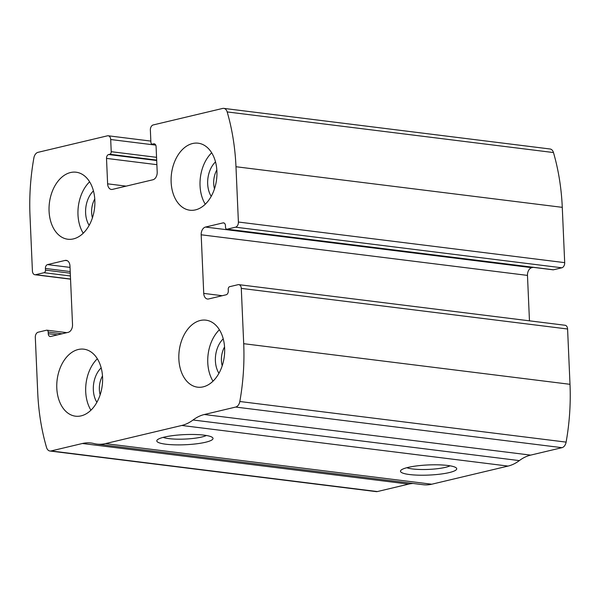 <?xml version="1.0" encoding="UTF-8"?>
<svg xmlns="http://www.w3.org/2000/svg" width="600" height="600" viewBox="0 0 600 600"><rect width="100%" height="100%" fill="white"/><g stroke="black" fill="none" stroke-linecap="round" stroke-linejoin="round"><path stroke-width="0.9" d="M32.415 270.998L30 215.692A180.075 121.192 97.1 0 1 33.885 157.882A6.75 4.545 97.1 0 1 38.025 152.325L107.445 135.825A4.5 3.03 97.1 0 1 108.195 135.78A4.5 3.03 97.1 0 1 110.692 139.523L111.225 151.688A2.25 1.515 97.1 0 1 109.792 154.26L108.653 154.538A3.375 2.272 97.1 0 0 106.507 158.392L107.618 183.833A6.75 4.545 97.1 0 0 111.36 189.45A6.75 4.545 97.1 0 0 112.485 189.382L152.917 179.767A6.75 4.545 97.1 0 0 157.2 172.05L156.09 146.61A3.375 2.272 97.1 0 0 154.222 143.805A3.375 2.272 97.1 0 0 153.66 143.835L152.512 144.105A2.25 1.515 97.1 0 1 152.137 144.127A2.25 1.515 97.1 0 1 150.892 142.26L150.36 130.095A4.5 3.03 97.1 0 1 153.218 124.942L222.638 108.442A6.75 4.545 97.1 0 1 223.763 108.375A6.75 4.545 97.1 0 1 227.175 111.93A180.075 121.192 97.1 0 1 235.98 166.733L238.395 222.03A4.5 3.03 97.1 0 1 235.538 227.183L227.145 229.178A2.25 1.515 97.1 0 1 226.77 229.2A2.25 1.515 97.1 0 1 225.517 227.325L225.45 225.667A3.375 2.272 97.1 0 0 223.575 222.862A3.375 2.272 97.1 0 0 223.013 222.892L205.47 227.062A6.75 4.545 97.1 0 0 201.18 234.788L203.737 293.407A6.75 4.545 97.1 0 0 207.48 299.017A6.75 4.545 97.1 0 0 208.605 298.957L226.155 294.78A3.375 2.272 97.1 0 0 228.3 290.925L228.225 289.26A2.25 1.515 97.1 0 1 229.65 286.688L238.042 284.692A4.5 3.03 97.1 0 1 238.792 284.647A4.5 3.03 97.1 0 1 241.29 288.39L243.705 343.695A180.075 121.192 97.1 0 1 239.82 401.505A6.75 4.545 97.1 0 1 235.68 407.062L204.337 414.51A51.773 34.845 97.1 0 0 193.05 419.993A51.773 34.845 97.1 0 1 181.755 425.467L105.465 443.603A51.773 34.845 97.1 0 1 96.855 444.097A51.773 34.845 97.1 0 1 93.938 443.55A51.773 34.845 97.1 0 0 91.02 442.995A51.773 34.845 97.1 0 0 82.403 443.498L51.068 450.945A6.75 4.545 97.1 0 1 49.943 451.013A6.75 4.545 97.1 0 1 46.53 447.45A180.075 121.192 97.1 0 1 37.725 392.655L35.31 337.358A4.5 3.03 97.1 0 1 38.168 332.205L46.56 330.21A2.25 1.515 97.1 0 1 46.935 330.188A2.25 1.515 97.1 0 1 48.188 332.062L48.255 333.72A3.375 2.272 97.1 0 0 50.13 336.525A3.375 2.272 97.1 0 0 50.693 336.495L68.235 332.325A6.75 4.545 97.1 0 0 72.525 324.6L69.968 265.98A6.75 4.545 97.1 0 0 66.225 260.37A6.75 4.545 97.1 0 0 65.1 260.43L47.55 264.6A3.375 2.272 97.1 0 0 45.405 268.462L45.48 270.12A2.25 1.515 97.1 0 1 44.047 272.7L35.662 274.695A4.5 3.03 97.1 0 1 34.912 274.74A4.5 3.03 97.1 0 1 32.415 270.998M238.792 284.647L565.088 325.26A4.5 3.03 97.1 0 1 567.585 329.002L570 384.308A180.075 121.192 97.1 0 1 566.115 442.118A6.75 4.545 97.1 0 1 561.975 447.675L530.632 455.123L204.337 414.51M223.763 108.375L550.058 148.988A6.75 4.545 97.1 0 1 553.47 152.55A180.075 121.192 97.1 0 1 562.275 207.345L564.69 262.642A4.5 3.03 97.1 0 1 561.832 267.795L235.538 227.183M96.855 444.097L423.15 484.717A51.773 34.845 97.1 0 0 431.768 484.215L508.05 466.08A51.773 34.845 97.1 0 0 519.345 460.605A51.773 34.845 97.1 0 1 530.632 455.123M164.265 437.107A28.14 5.07 -2.5 0 1 192.6 434.467A28.14 5.07 -2.5 0 1 212.513 437.543A28.14 5.07 -2.5 0 1 185.137 444.743A28.14 5.07 -2.5 0 1 157.238 439.95A28.14 5.07 -2.5 0 1 164.265 437.107M407.955 467.438A28.14 5.07 -2.5 0 1 436.29 464.798A28.14 5.07 -2.5 0 1 456.202 467.873A28.14 5.07 -2.5 0 1 428.827 475.072A28.14 5.07 -2.5 0 1 400.928 470.287A28.14 5.07 -2.5 0 1 407.955 467.438M49.943 451.013L376.237 491.625A6.75 4.545 97.1 0 0 377.362 491.558L408.697 484.11A51.773 34.845 97.1 0 1 413.115 483.465M226.77 229.2L553.065 269.812A2.25 1.515 97.1 0 0 553.44 269.79L561.832 267.795M529.463 320.827L527.475 275.4A6.75 4.545 97.1 0 1 531.765 267.675L533.197 267.337M49.073 211.163A33.765 22.725 -82.9 0 0 67.785 239.228A33.765 22.725 -82.9 0 0 94.508 208.53A33.765 22.725 -82.9 0 0 76.133 172.215A33.765 22.725 -82.9 0 0 49.073 211.163M56.797 388.125A33.765 22.725 -82.9 0 0 75.517 416.19A33.765 22.725 -82.9 0 0 102.233 385.485A33.765 22.725 -82.9 0 0 83.858 349.178A33.765 22.725 -82.9 0 0 56.797 388.125M171.135 182.145A33.765 22.725 -82.9 0 0 189.847 210.21A33.765 22.725 -82.9 0 0 216.57 179.512A33.765 22.725 -82.9 0 0 198.188 143.197A33.765 22.725 -82.9 0 0 171.135 182.145M178.86 359.108A33.765 22.725 -82.9 0 0 197.572 387.173A33.765 22.725 -82.9 0 0 224.295 356.475A33.765 22.725 -82.9 0 0 205.92 320.16A33.765 22.725 -82.9 0 0 178.86 359.108M450.06 465.825A23.265 4.192 -2.5 0 1 428.58 469.403A23.265 4.192 -2.5 0 1 406.868 467.707M206.37 435.487A23.265 4.192 -2.5 0 1 184.89 439.072A23.265 4.192 -2.5 0 1 163.178 437.377M224.558 346.935A18.247 12.277 -82.9 0 0 221.423 360.593A18.247 12.277 -82.9 0 0 222.21 365.782M223.23 338.85A22.508 15.15 -82.9 0 0 215.4 360.892A22.508 15.15 -82.9 0 0 218.94 373.298M219.405 329.752A33.765 22.725 -82.9 0 0 207.772 362.707A33.765 22.725 -82.9 0 0 213 381.18M216.833 169.972A18.247 12.277 -82.9 0 0 213.697 183.63A18.247 12.277 -82.9 0 0 214.485 188.82M215.505 161.887A22.508 15.15 -82.9 0 0 207.675 183.93A22.508 15.15 -82.9 0 0 211.215 196.335M211.68 152.79A33.765 22.725 -82.9 0 0 200.048 185.745A33.765 22.725 -82.9 0 0 205.275 204.218M102.495 375.952A18.247 12.277 -82.9 0 0 99.36 389.61A18.247 12.277 -82.9 0 0 100.155 394.8M101.167 367.86A22.508 15.15 -82.9 0 0 93.338 389.91A22.508 15.15 -82.9 0 0 96.885 402.315M97.343 358.763A33.765 22.725 -82.9 0 0 85.71 391.717A33.765 22.725 -82.9 0 0 90.938 410.197M94.77 198.99A18.247 12.277 -82.9 0 0 91.635 212.647A18.247 12.277 -82.9 0 0 92.422 217.837M93.442 190.905A22.508 15.15 -82.9 0 0 85.613 212.947A22.508 15.15 -82.9 0 0 89.153 225.353M89.617 181.808A33.765 22.725 -82.9 0 0 77.985 214.763A33.765 22.725 -82.9 0 0 83.213 233.235M570 384.308L243.705 343.695M567.585 329.002L241.29 288.39M553.47 152.55L227.175 111.93M562.275 207.345L235.98 166.733M564.69 262.642L238.395 222.03M566.115 442.118L239.82 401.505M561.975 447.675L235.68 407.062M519.345 460.605L193.05 419.993M508.05 466.08L181.755 425.467M431.768 484.215L105.465 443.603M408.697 484.11L82.403 443.498M377.362 491.558L51.068 450.945M62.07 333.788L48.188 332.062M57.51 334.868L48.255 333.72M67.297 260.707L65.1 260.43M70.028 267.397L47.55 264.6M70.207 271.553L45.405 268.462M70.282 273.21L45.48 270.12M70.403 275.978L44.047 272.7M70.537 279.038L35.662 274.695M155.767 145.132L110.692 139.523M156.562 157.328L111.225 151.688M156.683 160.095L109.792 154.26M156.697 160.515L108.653 154.538M156.877 164.67L106.507 158.392M126.127 186.135L107.618 183.833M154.755 143.97L153.66 143.835M155.355 144.458L152.512 144.105M222.255 295.71L203.737 293.407M527.475 275.4L201.18 234.788M531.765 267.675L205.47 227.062M224.115 223.028L223.013 222.892M553.44 269.79L227.145 229.178M66.802 332.663L46.935 330.188M70.537 279.173L34.912 274.74M150.84 141.09L108.195 135.78M155.415 144.532L152.137 144.127"/></g></svg>
